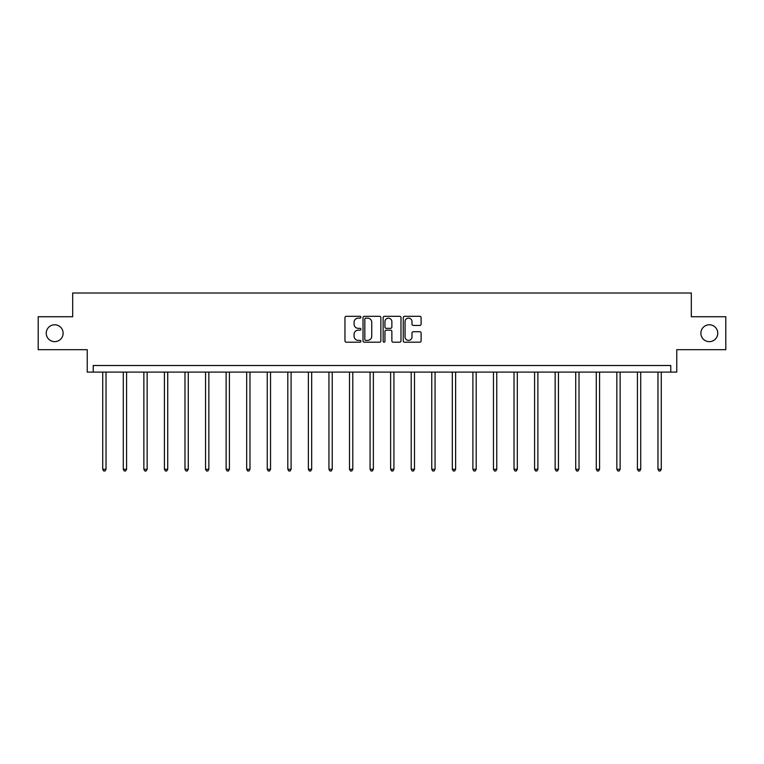 <?xml version="1.0" encoding="UTF-8"?>
<svg xmlns="http://www.w3.org/2000/svg" width="764" height="764" viewBox="0 0 764 764"><rect width="100%" height="100%" fill="white"/><g stroke="black" fill="none" stroke-linecap="round" stroke-linejoin="round"><path stroke-width="1.15" d="M700.884 333.209A8.433 8.433 0 0 0 709.326 341.651A8.433 8.433 0 0 0 717.759 333.209A8.433 8.433 0 0 0 709.326 324.776A8.433 8.433 0 0 0 700.884 333.209M46.241 333.209A8.433 8.433 0 0 0 54.674 341.651A8.433 8.433 0 0 0 63.116 333.209A8.433 8.433 0 0 0 54.674 324.776A8.433 8.433 0 0 0 46.241 333.209M360.904 317.222A0.907 0.907 0 0 0 360.006 316.315L346.254 316.315A1.289 1.289 0 0 0 344.965 317.614L344.965 340.906A1.289 1.289 0 0 0 346.254 342.196L360.006 342.196A0.907 0.907 0 0 0 360.904 341.288A0.907 0.907 0 0 0 360.006 340.381L358.221 340.381A4.145 4.145 0 0 1 354.085 336.246L354.085 334.307A4.145 4.145 0 0 1 358.221 330.163L360.006 330.163A0.907 0.907 0 0 0 360.904 329.255A0.907 0.907 0 0 0 360.006 328.348L358.221 328.348A4.145 4.145 0 0 1 354.085 324.213L354.085 322.265A4.145 4.145 0 0 1 358.221 318.13L360.006 318.13A0.907 0.907 0 0 0 360.904 317.222M38.2 316.735L38.2 349.692L87.239 349.692L87.239 372.097L676.761 372.097L676.761 349.692L725.8 349.692L725.8 316.735L691.324 316.735L691.324 293.004L72.675 293.004L72.675 316.735L38.2 316.735M419.818 325.435A1.289 1.289 0 0 0 421.107 324.146L421.107 317.614A1.289 1.289 0 0 0 419.818 316.315L404.548 316.315A1.289 1.289 0 0 0 403.249 317.614L403.249 340.906A1.289 1.289 0 0 0 404.548 342.196L419.818 342.196A1.289 1.289 0 0 0 421.107 340.906L421.107 333.008A1.289 1.289 0 0 0 419.818 331.719L413.286 331.719A1.289 1.289 0 0 0 411.987 333.008L411.987 336.924A3.457 3.457 0 0 1 408.53 340.381A3.457 3.457 0 0 1 405.063 336.924L405.063 321.587A3.457 3.457 0 0 1 408.53 318.13A3.457 3.457 0 0 1 411.987 321.587L411.987 324.146A1.289 1.289 0 0 0 413.286 325.435L419.818 325.435M670.763 372.097L670.763 365.507L93.237 365.507L93.237 372.097M380.864 317.614A1.289 1.289 0 0 0 379.574 316.315L364.304 316.315A1.289 1.289 0 0 0 363.015 317.614L363.015 340.906A1.289 1.289 0 0 0 364.304 342.196L379.574 342.196A1.289 1.289 0 0 0 380.864 340.906L380.864 317.614M384.426 316.315L399.696 316.315A1.289 1.289 0 0 1 400.985 317.614L400.985 340.906A1.289 1.289 0 0 1 399.696 342.196L393.164 342.196A1.289 1.289 0 0 1 391.865 340.906L391.865 331.452A1.289 1.289 0 0 0 390.576 330.163L386.24 330.163A1.289 1.289 0 0 0 384.941 331.452L384.941 341.288A0.907 0.907 0 0 1 384.034 342.196A0.907 0.907 0 0 1 383.136 341.288L383.136 317.614A1.289 1.289 0 0 1 384.426 316.315M365.727 318.13A0.907 0.907 0 0 0 364.82 319.037L364.82 339.483A0.907 0.907 0 0 0 365.727 340.381L367.608 340.381A4.145 4.145 0 0 0 371.743 336.246L371.743 322.265A4.145 4.145 0 0 0 367.608 318.13L365.727 318.13M391.865 321.654A3.457 3.457 0 0 0 388.408 318.196A3.457 3.457 0 0 0 384.941 321.654L384.941 327.059A1.289 1.289 0 0 0 386.24 328.348L390.576 328.348A1.289 1.289 0 0 0 391.865 327.059L391.865 321.654M102.729 372.097L102.729 469.277L106.024 469.277L106.024 372.097M106.024 469.277L105.031 470.996L103.713 470.996L102.729 469.277M123.29 372.097L123.29 469.277L126.585 469.277L126.585 372.097M126.585 469.277L125.602 470.996L124.284 470.996L123.29 469.277M143.861 372.097L143.861 469.277L147.156 469.277L147.156 372.097M147.156 469.277L146.163 470.996L144.845 470.996L143.861 469.277M164.422 372.097L164.422 469.277L167.717 469.277L167.717 372.097M167.717 469.277L166.733 470.996L165.416 470.996L164.422 469.277M184.983 372.097L184.983 469.277L188.278 469.277L188.278 372.097M188.278 469.277L187.295 470.996L185.977 470.996L184.983 469.277M205.554 372.097L205.554 469.277L208.849 469.277L208.849 372.097M208.849 469.277L207.856 470.996L206.538 470.996L205.554 469.277M226.115 372.097L226.115 469.277L229.41 469.277L229.41 372.097M229.41 469.277L228.426 470.996L227.109 470.996L226.115 469.277M246.686 372.097L246.686 469.277L249.981 469.277L249.981 372.097M249.981 469.277L248.988 470.996L247.67 470.996L246.686 469.277M267.247 372.097L267.247 469.277L270.542 469.277L270.542 372.097M270.542 469.277L269.549 470.996L268.231 470.996L267.247 469.277M287.808 372.097L287.808 469.277L291.103 469.277L291.103 372.097M291.103 469.277L290.119 470.996L288.802 470.996L287.808 469.277M308.379 372.097L308.379 469.277L311.674 469.277L311.674 372.097M311.674 469.277L310.681 470.996L309.363 470.996L308.379 469.277M328.94 372.097L328.94 469.277L332.235 469.277L332.235 372.097M332.235 469.277L331.251 470.996L329.933 470.996L328.94 469.277M349.501 372.097L349.501 469.277L352.796 469.277L352.796 372.097M352.796 469.277L351.812 470.996L350.495 470.996L349.501 469.277M370.072 372.097L370.072 469.277L373.367 469.277L373.367 372.097M373.367 469.277L372.374 470.996L371.056 470.996L370.072 469.277M390.633 372.097L390.633 469.277L393.928 469.277L393.928 372.097M393.928 469.277L392.944 470.996L391.626 470.996L390.633 469.277M411.204 372.097L411.204 469.277L414.499 469.277L414.499 372.097M414.499 469.277L413.505 470.996L412.188 470.996L411.204 469.277M431.765 372.097L431.765 469.277L435.06 469.277L435.06 372.097M435.06 469.277L434.067 470.996L432.749 470.996L431.765 469.277M452.326 372.097L452.326 469.277L455.621 469.277L455.621 372.097M455.621 469.277L454.637 470.996L453.319 470.996L452.326 469.277M472.897 372.097L472.897 469.277L476.192 469.277L476.192 372.097M476.192 469.277L475.198 470.996L473.881 470.996L472.897 469.277M493.458 372.097L493.458 469.277L496.753 469.277L496.753 372.097M496.753 469.277L495.769 470.996L494.451 470.996L493.458 469.277M514.019 372.097L514.019 469.277L517.314 469.277L517.314 372.097M517.314 469.277L516.33 470.996L515.012 470.996L514.019 469.277M534.59 372.097L534.59 469.277L537.885 469.277L537.885 372.097M537.885 469.277L536.891 470.996L535.574 470.996L534.59 469.277M555.151 372.097L555.151 469.277L558.446 469.277L558.446 372.097M558.446 469.277L557.462 470.996L556.144 470.996L555.151 469.277M575.722 372.097L575.722 469.277L579.016 469.277L579.016 372.097M579.016 469.277L578.023 470.996L576.705 470.996L575.722 469.277M596.283 372.097L596.283 469.277L599.578 469.277L599.578 372.097M599.578 469.277L598.584 470.996L597.267 470.996L596.283 469.277M616.844 372.097L616.844 469.277L620.139 469.277L620.139 372.097M620.139 469.277L619.155 470.996L617.837 470.996L616.844 469.277M637.415 372.097L637.415 469.277L640.709 469.277L640.709 372.097M640.709 469.277L639.716 470.996L638.398 470.996L637.415 469.277M657.976 372.097L657.976 469.277L661.271 469.277L661.271 372.097M661.271 469.277L660.287 470.996L658.969 470.996L657.976 469.277"/></g></svg>
